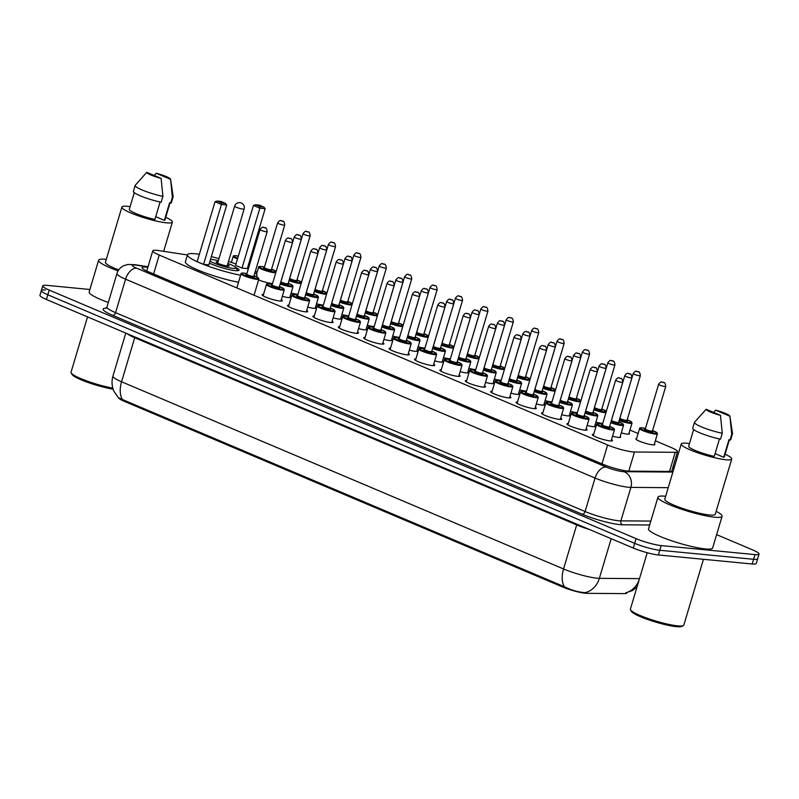 <?xml version="1.0" encoding="UTF-8"?>
<svg xmlns="http://www.w3.org/2000/svg" width="799" height="799" viewBox="0 0 799 799"><rect width="100%" height="100%" fill="white"/><g stroke="black" fill="none" stroke-linecap="round" stroke-linejoin="round"><path stroke-width="1.2" d="M654.421 443.914A9.918 1.468 -163.4 0 1 654.87 444.584A9.918 1.468 -163.4 0 1 652.703 444.853A9.918 1.468 -163.4 0 1 641.957 442.177A9.918 1.468 -163.4 0 1 635.874 438.911A9.918 1.468 -163.4 0 1 636.613 438.601M629.023 433.158A9.918 1.468 -163.4 0 1 629.472 433.817A9.918 1.468 -163.4 0 1 627.305 434.097A9.918 1.468 -163.4 0 1 621.302 432.888M602.756 423.39A9.918 1.468 -163.4 0 1 601.907 423.34A9.918 1.468 -163.4 0 1 595.904 422.132M577.357 412.634A9.918 1.468 -163.4 0 1 576.508 412.584A9.918 1.468 -163.4 0 1 570.506 411.375M551.959 401.877A9.918 1.468 -163.4 0 1 551.11 401.817A9.918 1.468 -163.4 0 1 545.108 400.619M526.561 391.111A9.918 1.468 -163.4 0 1 525.702 391.061A9.918 1.468 -163.4 0 1 519.7 389.852M501.163 380.354A9.918 1.468 -163.4 0 1 500.304 380.304A9.918 1.468 -163.4 0 1 494.301 379.096M475.755 369.597A9.918 1.468 -163.4 0 1 474.906 369.547A9.918 1.468 -163.4 0 1 468.903 368.339M450.356 358.841A9.918 1.468 -163.4 0 1 449.507 358.791A9.918 1.468 -163.4 0 1 443.505 357.582M424.958 348.084A9.918 1.468 -163.4 0 1 424.109 348.024A9.918 1.468 -163.4 0 1 418.107 346.826M399.56 337.318A9.918 1.468 -163.4 0 1 398.701 337.268A9.918 1.468 -163.4 0 1 392.699 336.059M374.162 326.561A9.918 1.468 -163.4 0 1 373.303 326.511A9.918 1.468 -163.4 0 1 367.3 325.303M348.754 315.805A9.918 1.468 -163.4 0 1 347.905 315.755A9.918 1.468 -163.4 0 1 341.902 314.546M323.355 305.048A9.918 1.468 -163.4 0 1 322.506 304.998A9.918 1.468 -163.4 0 1 316.504 303.79M297.957 294.292A9.918 1.468 -163.4 0 1 297.108 294.232A9.918 1.468 -163.4 0 1 291.106 293.033M272.559 283.525A9.918 1.468 -163.4 0 1 271.7 283.475A9.918 1.468 -163.4 0 1 258.606 279.91M620.234 436.464A9.918 1.468 -163.4 0 1 620.683 437.133A9.918 1.468 -163.4 0 1 618.526 437.403A9.918 1.468 -163.4 0 1 612.523 436.194M594.836 425.707A9.918 1.468 -163.4 0 1 595.285 426.376A9.918 1.468 -163.4 0 1 593.118 426.646A9.918 1.468 -163.4 0 1 587.115 425.438M569.437 414.951A9.918 1.468 -163.4 0 1 569.887 415.61A9.918 1.468 -163.4 0 1 567.719 415.889A9.918 1.468 -163.4 0 1 561.717 414.681M544.039 404.194A9.918 1.468 -163.4 0 1 544.489 404.853A9.918 1.468 -163.4 0 1 542.321 405.133A9.918 1.468 -163.4 0 1 536.319 403.924M518.641 393.428A9.918 1.468 -163.4 0 1 519.09 394.097A9.918 1.468 -163.4 0 1 516.923 394.366A9.918 1.468 -163.4 0 1 510.921 393.168M493.233 382.671A9.918 1.468 -163.4 0 1 493.682 383.34A9.918 1.468 -163.4 0 1 491.525 383.61A9.918 1.468 -163.4 0 1 485.522 382.411M467.834 371.915A9.918 1.468 -163.4 0 1 468.284 372.584A9.918 1.468 -163.4 0 1 466.117 372.853A9.918 1.468 -163.4 0 1 460.114 371.645M442.436 361.158A9.918 1.468 -163.4 0 1 442.886 361.817A9.918 1.468 -163.4 0 1 440.718 362.097A9.918 1.468 -163.4 0 1 434.716 360.888M417.038 350.401A9.918 1.468 -163.4 0 1 417.487 351.061A9.918 1.468 -163.4 0 1 415.32 351.34A9.918 1.468 -163.4 0 1 409.318 350.132M391.64 339.635A9.918 1.468 -163.4 0 1 392.089 340.304A9.918 1.468 -163.4 0 1 389.922 340.584A9.918 1.468 -163.4 0 1 383.919 339.375M366.232 328.878A9.918 1.468 -163.4 0 1 366.681 329.548A9.918 1.468 -163.4 0 1 364.524 329.817A9.918 1.468 -163.4 0 1 358.521 328.619M340.833 318.122A9.918 1.468 -163.4 0 1 341.283 318.791A9.918 1.468 -163.4 0 1 339.116 319.061A9.918 1.468 -163.4 0 1 333.113 317.852M315.435 307.365A9.918 1.468 -163.4 0 1 315.885 308.024A9.918 1.468 -163.4 0 1 313.717 308.304A9.918 1.468 -163.4 0 1 307.715 307.096M290.037 296.609A9.918 1.468 -163.4 0 1 290.486 297.268A9.918 1.468 -163.4 0 1 288.319 297.548A9.918 1.468 -163.4 0 1 282.317 296.339M611.515 439.56A10.547 1.558 -163.4 0 1 612.503 440.619A10.547 1.558 -163.4 0 1 610.206 440.908A10.547 1.558 -163.4 0 1 598.771 438.072A10.547 1.558 -163.4 0 1 592.289 434.596A10.547 1.558 -163.4 0 1 593.707 434.247M586.116 428.803A10.547 1.558 -163.4 0 1 587.105 429.862A10.547 1.558 -163.4 0 1 584.808 430.152A10.547 1.558 -163.4 0 1 573.372 427.305A10.547 1.558 -163.4 0 1 566.891 423.84A10.547 1.558 -163.4 0 1 568.309 423.49M560.718 418.037A10.547 1.558 -163.4 0 1 561.707 419.105A10.547 1.558 -163.4 0 1 559.4 419.395A10.547 1.558 -163.4 0 1 547.974 416.549A10.547 1.558 -163.4 0 1 541.492 413.073A10.547 1.558 -163.4 0 1 542.901 412.733M535.32 407.28A10.547 1.558 -163.4 0 1 536.309 408.349A10.547 1.558 -163.4 0 1 534.002 408.639A10.547 1.558 -163.4 0 1 522.566 405.792A10.547 1.558 -163.4 0 1 516.094 402.316A10.547 1.558 -163.4 0 1 517.502 401.967M509.922 396.524A10.547 1.558 -163.4 0 1 510.911 397.582A10.547 1.558 -163.4 0 1 508.603 397.882A10.547 1.558 -163.4 0 1 497.168 395.036A10.547 1.558 -163.4 0 1 490.696 391.56A10.547 1.558 -163.4 0 1 492.104 391.21M484.514 385.767A10.547 1.558 -163.4 0 1 485.502 386.826A10.547 1.558 -163.4 0 1 483.205 387.125A10.547 1.558 -163.4 0 1 471.77 384.279A10.547 1.558 -163.4 0 1 465.298 380.803A10.547 1.558 -163.4 0 1 466.706 380.454M459.115 375.011A10.547 1.558 -163.4 0 1 460.104 376.069A10.547 1.558 -163.4 0 1 457.807 376.359A10.547 1.558 -163.4 0 1 446.371 373.523A10.547 1.558 -163.4 0 1 439.889 370.047A10.547 1.558 -163.4 0 1 441.308 369.697M433.717 364.244A10.547 1.558 -163.4 0 1 434.706 365.313A10.547 1.558 -163.4 0 1 432.399 365.602A10.547 1.558 -163.4 0 1 420.973 362.756A10.547 1.558 -163.4 0 1 414.491 359.29A10.547 1.558 -163.4 0 1 415.899 358.941M408.319 353.488A10.547 1.558 -163.4 0 1 409.308 354.556A10.547 1.558 -163.4 0 1 407.001 354.846A10.547 1.558 -163.4 0 1 395.575 351.999A10.547 1.558 -163.4 0 1 389.093 348.524A10.547 1.558 -163.4 0 1 390.501 348.174M382.921 342.731A10.547 1.558 -163.4 0 1 383.91 343.79A10.547 1.558 -163.4 0 1 381.602 344.089A10.547 1.558 -163.4 0 1 370.167 341.243A10.547 1.558 -163.4 0 1 363.695 337.767A10.547 1.558 -163.4 0 1 365.103 337.418M357.513 331.975A10.547 1.558 -163.4 0 1 358.501 333.033A10.547 1.558 -163.4 0 1 356.204 333.333A10.547 1.558 -163.4 0 1 344.769 330.486A10.547 1.558 -163.4 0 1 338.297 327.011A10.547 1.558 -163.4 0 1 339.705 326.661M332.114 321.218A10.547 1.558 -163.4 0 1 333.103 322.277A10.547 1.558 -163.4 0 1 330.806 322.566A10.547 1.558 -163.4 0 1 319.37 319.73A10.547 1.558 -163.4 0 1 312.888 316.254A10.547 1.558 -163.4 0 1 314.307 315.905M306.716 310.451A10.547 1.558 -163.4 0 1 307.705 311.52A10.547 1.558 -163.4 0 1 305.398 311.81A10.547 1.558 -163.4 0 1 293.972 308.963A10.547 1.558 -163.4 0 1 287.49 305.498A10.547 1.558 -163.4 0 1 288.898 305.148M281.318 299.695A10.547 1.558 -163.4 0 1 282.307 300.764A10.547 1.558 -163.4 0 1 280 301.053A10.547 1.558 -163.4 0 1 268.574 298.207A10.547 1.558 -163.4 0 1 262.092 294.731A10.547 1.558 -163.4 0 1 263.5 294.382M187.425 254.981L159.011 250.606A18.587 2.747 16.6 0 0 156.824 250.327A18.587 2.747 16.6 0 0 152.769 250.846A18.587 2.747 16.6 0 0 159.231 255.061L607.62 444.983A18.587 2.747 16.6 0 0 634.486 452.004L675.225 452.304A18.587 2.747 16.6 0 0 677.522 451.685A18.587 2.747 16.6 0 0 671.06 447.47L655.35 440.808M118.632 397.942A16.729 2.477 16.6 0 0 124.404 401.368L562.716 587.025A16.729 2.477 16.6 0 0 586.895 593.337L624.668 593.617A16.729 2.477 16.6 0 0 626.736 593.068L626.825 592.758M638.121 433.517L629.952 430.052M257.118 272.139L255.33 271.38M122.417 399.53A21.683 12.904 113 0 1 121.568 381.772A24.789 3.665 16.6 0 1 112.939 376.149C111.451 381.373 111.81 386.456 114.007 391.42L118.322 397.682L122.417 399.53L564.394 586.736C571.285 590.091 577.787 592.029 583.899 592.548L585.507 592.558A21.683 19.106 -89.6 0 0 599.36 578.336L639.5 578.626M716.623 534.641L752.588 549.872A18.587 2.747 -163.4 0 1 759.05 554.087L757.652 558.781A18.587 2.747 -163.4 0 1 753.587 559.3L659.784 550.261A18.587 2.747 -163.4 0 1 634.676 543.34L47.82 294.771A18.587 2.747 -163.4 0 1 41.348 290.556L39.95 295.25A18.587 2.747 -163.4 0 0 46.412 299.475L633.277 548.044A18.587 2.747 -163.4 0 0 658.386 554.965L752.189 563.994A18.587 2.747 -163.4 0 0 756.254 563.485L757.652 558.781A18.587 2.747 -163.4 0 1 753.587 559.3L659.784 550.261A18.587 2.747 -163.4 0 1 634.676 543.34L47.82 294.771A18.587 2.747 -163.4 0 1 41.348 290.556A18.587 2.747 -163.4 0 1 45.413 290.037M639.25 579.475A21.683 19.106 -89.6 0 1 625.737 592.828L632.079 590.731L636.963 587.125M147.855 267.335A18.587 2.747 16.6 0 0 146.187 267.126A18.587 2.747 16.6 0 0 142.122 267.645A18.587 2.747 16.6 0 0 148.594 271.86L602.486 464.119A18.587 2.747 16.6 0 0 629.352 471.14L673.068 471.46M759.05 554.087A18.587 2.747 -163.4 0 1 754.995 554.606L661.182 545.567A18.587 2.747 -163.4 0 1 636.084 538.646L49.218 290.077A18.587 2.747 -163.4 0 1 42.746 285.862A18.587 2.747 -163.4 0 1 46.811 285.343L89.888 289.498M673.917 468.613A18.587 2.747 16.6 0 0 672.678 467.954M113.138 389.193A26.647 3.935 -163.4 0 1 87.431 382.262A26.647 3.935 -163.4 0 1 72 374.421L71.171 372.923A27.885 4.125 -163.4 0 1 71.041 372.244L87.54 316.893M112.819 388.144A27.885 4.125 -163.4 0 1 71.171 372.923M118.092 270.881A33.458 4.944 -163.4 0 1 98.617 260.244A33.458 4.944 -163.4 0 1 105.917 259.315A33.458 4.944 -163.4 0 1 106.317 259.355M108.324 302.481A33.458 4.944 -163.4 0 1 89.158 291.955L98.617 260.244M165.733 217.268A26.337 3.895 -163.4 0 1 172.374 222.122A26.337 3.895 -163.4 0 1 166.621 222.851A26.337 3.895 -163.4 0 1 138.077 215.75A26.337 3.895 -163.4 0 1 121.897 207.071A26.337 3.895 -163.4 0 1 127.65 206.342A26.337 3.895 -163.4 0 1 130.107 206.641M118.721 269.892A26.337 3.895 -163.4 0 1 105.438 262.272L121.897 207.071M170.577 179.246A12.394 1.828 -163.4 0 1 170.577 179.326L156.264 173.253A12.394 1.828 -163.4 0 1 170.577 179.246L173.153 196.564A19.825 2.926 -163.4 0 1 173.143 196.764A19.825 2.926 -163.4 0 1 172.374 197.283L170.626 203.156L169.618 202.726L164.364 220.344L155.725 216.689M170.017 202.896L164.954 219.905A18.587 2.747 -163.4 0 1 164.364 220.344M154.207 175.48L156.264 173.253M170.577 179.326L172.374 197.283M173.143 196.764L171.386 202.636A19.825 2.926 -163.4 0 1 170.626 203.156M160.1 202.017L154.906 219.435A18.587 2.747 -163.4 0 1 129.318 209.288L134.282 192.639M161.118 178.407A12.394 1.828 -163.4 0 1 146.806 172.344L161.118 178.407L162.916 196.364A19.825 2.926 -163.4 0 1 143.91 190.701A19.825 2.926 -163.4 0 1 135.141 185.438A19.825 2.926 -163.4 0 1 135.241 185.258L144.05 175.361M146.806 172.344L144.04 175.361M162.916 196.364L161.168 202.237A19.825 2.926 -163.4 0 1 142.162 196.574A19.825 2.926 -163.4 0 1 133.383 191.311L135.141 185.438M703.45 559.3L683.834 625.098A27.885 4.125 -163.4 0 1 683.365 625.597L681.847 626.396A26.647 3.935 -163.4 0 1 676.483 626.656A26.647 3.935 -163.4 0 1 649.407 620.094A26.647 3.935 -163.4 0 1 631.35 611.345L630.521 609.847A27.885 4.125 -163.4 0 1 630.391 609.158L647.22 552.728M683.365 625.597A27.885 4.125 -163.4 0 1 677.752 625.867A27.885 4.125 -163.4 0 1 649.417 619.005A27.885 4.125 -163.4 0 1 630.521 609.847M716.144 511.32A33.458 4.944 -163.4 0 1 722.096 516.274A33.458 4.944 -163.4 0 1 714.785 517.203A33.458 4.944 -163.4 0 1 678.521 508.184A33.458 4.944 -163.4 0 1 657.967 497.158A33.458 4.944 -163.4 0 1 665.277 496.229A33.458 4.944 -163.4 0 1 665.667 496.269M722.096 516.274L712.638 547.994A33.458 4.944 -163.4 0 1 705.337 548.923A33.458 4.944 -163.4 0 1 669.063 539.894A33.458 4.944 -163.4 0 1 648.508 528.868L657.967 497.158M725.092 454.182A26.337 3.895 -163.4 0 1 731.724 459.035A26.337 3.895 -163.4 0 1 725.971 459.765A26.337 3.895 -163.4 0 1 697.427 452.663A26.337 3.895 -163.4 0 1 681.247 443.994A26.337 3.895 -163.4 0 1 687 443.265A26.337 3.895 -163.4 0 1 689.467 443.565M731.724 459.035L715.265 514.246A26.337 3.895 -163.4 0 1 709.522 514.975A26.337 3.895 -163.4 0 1 680.968 507.864A26.337 3.895 -163.4 0 1 664.798 499.195L681.247 443.994M729.926 416.169A12.394 1.828 -163.4 0 1 729.926 416.239L715.614 410.177A12.394 1.828 -163.4 0 1 729.926 416.169L732.503 433.477A19.825 2.926 -163.4 0 1 732.493 433.687A19.825 2.926 -163.4 0 1 731.724 434.197L729.976 440.069L728.978 439.65L723.724 457.268L715.085 453.612M729.377 439.82L724.303 456.828A18.587 2.747 -163.4 0 1 723.724 457.268M713.567 412.404L715.614 410.177M729.926 416.239L731.724 434.197M732.493 433.687L730.745 439.56A19.825 2.926 -163.4 0 1 729.976 440.069M719.46 438.931L714.266 456.359A18.587 2.747 -163.4 0 1 688.678 446.202L693.632 429.562M720.478 415.33A12.394 1.828 -163.4 0 1 706.156 409.268L720.478 415.33L722.266 433.288A19.825 2.926 -163.4 0 1 703.27 427.625A19.825 2.926 -163.4 0 1 694.491 422.361A19.825 2.926 -163.4 0 1 694.591 422.182L706.156 409.268M722.266 433.288L720.518 439.16A19.825 2.926 -163.4 0 1 701.512 433.497A19.825 2.926 -163.4 0 1 692.743 428.234L694.491 422.361M235.885 267.525A17.538 2.597 -163.4 0 1 239.031 270.142A17.538 2.597 -163.4 0 1 235.206 270.621A17.538 2.597 -163.4 0 1 209.398 263.141M240.609 275.216A36.245 5.353 -163.4 0 1 204.684 264.849A36.245 5.353 -163.4 0 1 187.495 254.771A36.245 5.353 -163.4 0 1 195.405 253.772A36.245 5.353 -163.4 0 1 199.36 254.272M238.511 282.267A36.245 5.353 -163.4 0 1 202.576 271.89A36.245 5.353 -163.4 0 1 185.388 261.822L187.495 254.771M203.575 264.379L208.869 264.898L226.726 204.993L221.433 204.484L203.575 264.379L197.153 261.663L215.011 201.757L217.038 201.048L221.623 202.986L225.408 203.355L220.824 201.418L217.038 201.048M211.326 256.649A36.245 5.353 -163.4 0 1 218.996 258.626M228.494 261.463A36.245 5.353 -163.4 0 1 235.995 264.01M247.31 268.564A36.245 5.353 -163.4 0 1 248.279 269.013M254.921 272.749A36.245 5.353 -163.4 0 1 256.968 275.485A36.245 5.353 -163.4 0 1 255.61 276.414M242.007 268.084L247.3 268.594L265.158 208.689L259.865 208.179L242.007 268.084L235.585 265.368L253.443 205.463L255.47 204.754L260.055 206.691L263.84 207.061L259.256 205.113L255.47 204.754M221.623 202.986L221.433 204.484L215.011 201.757M260.055 206.691L259.865 208.179L253.443 205.463M263.84 207.061L265.158 208.689M225.408 203.355L226.726 204.993M210.477 259.495A14.002 2.067 -163.4 0 1 212.214 259.565A14.002 2.067 -163.4 0 1 218.387 260.684M227.885 263.52A14.002 2.067 -163.4 0 1 235.935 267.615A14.002 2.067 -163.4 0 1 232.938 268.344A14.002 2.067 -163.4 0 1 210.017 261.063M227.525 264.709A6.811 1.009 -163.4 0 1 229.113 265.907A6.811 1.009 -163.4 0 1 227.625 266.087A6.811 1.009 -163.4 0 1 220.234 264.249A6.811 1.009 -163.4 0 1 216.05 262.012A6.811 1.009 -163.4 0 1 217.538 261.822A6.811 1.009 -163.4 0 1 218.027 261.872M586.895 593.337L587.295 591.979M562.716 587.025L563.005 586.057M124.404 401.368L124.694 400.399M153.598 273.977L159.231 255.061M669.522 471.43L675.225 452.304M628.783 471.12L634.486 452.004M601.977 463.899L607.62 444.983M576.878 524.154A6.192 3.685 -67 0 1 576.678 524.923L134.691 337.717A24.789 3.665 -163.4 0 1 127.001 333.602M589.622 529.557A24.789 3.665 -163.4 0 1 576.678 524.923L563.545 568.978A24.789 3.665 16.6 0 0 597.013 578.196A24.789 3.665 16.6 0 0 599.36 578.336L611.185 538.686M564.394 586.736A21.683 12.904 -67 0 1 563.545 568.978L121.568 381.772L134.691 337.717A6.192 3.685 -67 0 0 134.891 336.948M633.277 548.044L636.084 538.646M658.386 554.965L661.182 545.567M46.412 299.475L49.218 290.077M752.189 563.994L754.995 554.606M147.965 266.956L136.479 265.188A12.394 1.828 16.6 0 0 135.031 265.008A12.394 1.828 16.6 0 0 136.629 268.164L606.121 467.016A12.394 1.828 16.6 0 0 622.86 471.63A12.394 1.828 16.6 0 0 624.029 471.7L672.888 472.059M668.234 487.67L630.88 487.39A24.789 3.665 -163.4 0 1 628.523 487.26A24.789 3.665 -163.4 0 1 595.055 478.032L125.563 279.181A24.789 3.665 -163.4 0 1 116.944 273.558L106.966 307.026A24.789 3.665 16.6 0 0 115.585 312.649L585.078 511.51A24.789 3.665 16.6 0 0 618.546 520.738A24.789 3.665 16.6 0 0 620.893 520.868L650.835 521.088M649.667 524.993L622.611 524.793A27.885 4.125 -163.4 0 1 582.311 514.266L112.819 315.405A3.096 1.848 113 0 0 115.585 312.649L125.563 279.181A12.394 7.381 -67 0 1 136.629 268.164M622.611 524.793A3.096 2.727 90.4 0 1 620.893 520.868L630.88 487.39A12.394 10.916 -89.6 0 0 624.029 471.7M112.819 315.405A27.885 4.125 -163.4 0 1 106.247 308.154M606.121 467.016A12.394 7.381 -67 0 0 595.055 478.032L585.078 511.51A3.096 1.848 113 0 1 582.311 514.266M674.336 467.195L673.068 466.656M136.479 265.188A12.394 8.36 -81.2 0 0 134.871 264.689L148.035 266.716M254.022 275.775L258.337 277.892L258.856 279.071A9.298 1.378 -163.4 0 1 256.829 279.33A9.298 1.378 -163.4 0 1 246.751 276.824A9.298 1.378 -163.4 0 1 241.038 273.767L236.824 287.92M241.038 273.767C240.889 273.168 241.737 272.948 243.595 273.078L246.891 273.648A8.679 1.278 16.6 0 0 243.705 273.108A8.679 1.278 16.6 0 0 244.834 275.325A8.679 1.278 16.6 0 0 256.539 278.551A8.679 1.278 16.6 0 0 254.022 275.785M253.872 276.634A4.335 0.639 -163.4 0 1 253.333 277.193A4.335 0.639 -163.4 0 1 247.73 275.685A4.335 0.639 -163.4 0 1 246.551 274.447M247.031 274.496L246.741 274.177A3.715 0.549 16.6 0 0 249.018 275.405A3.715 0.549 16.6 0 0 253.053 276.404A3.715 0.549 16.6 0 0 253.862 276.304L253.473 276.424M260.045 229.553C261.503 227.545 262.631 226.806 263.44 227.335C264.509 228.464 266.466 225.747 267.166 231.67A3.715 0.549 -163.4 0 1 266.357 231.78A3.715 0.549 -163.4 0 1 262.322 230.771A3.715 0.549 -163.4 0 1 260.045 229.553L246.741 274.177M264.938 227.865L264.02 227.475L264.938 227.865M266.447 284.524C266.287 283.935 267.136 283.705 268.993 283.845L272.299 284.404A8.679 1.278 16.6 0 0 269.103 283.875A8.679 1.278 16.6 0 0 270.232 286.082A8.679 1.278 16.6 0 0 281.947 289.308A8.679 1.278 16.6 0 0 279.42 286.541L283.735 288.649L284.254 289.827A9.298 1.378 -163.4 0 1 282.227 290.087A9.298 1.378 -163.4 0 1 272.149 287.58A9.298 1.378 -163.4 0 1 266.447 284.524L263.081 295.8M279.27 287.39A4.335 0.639 -163.4 0 1 278.731 287.95A4.335 0.639 -163.4 0 1 273.128 286.442A4.335 0.639 -163.4 0 1 271.95 285.203M272.429 285.263L272.139 284.943A3.715 0.549 16.6 0 0 274.417 286.162A3.715 0.549 16.6 0 0 278.452 287.171A3.715 0.549 16.6 0 0 279.26 287.061L278.871 287.191M285.443 240.309C286.901 238.302 288.039 237.563 288.848 238.092C289.907 239.221 291.875 236.504 292.564 242.427A3.715 0.549 -163.4 0 1 291.755 242.536A3.715 0.549 -163.4 0 1 287.73 241.528A3.715 0.549 -163.4 0 1 285.443 240.309L272.139 284.943M290.337 238.621L289.418 238.242L290.337 238.621M291.845 295.28C291.685 294.691 292.534 294.461 294.392 294.601L297.697 295.171A8.679 1.278 16.6 0 0 294.501 294.631A8.679 1.278 16.6 0 0 295.63 296.838A8.679 1.278 16.6 0 0 307.345 300.064A8.679 1.278 16.6 0 0 304.818 297.298L309.133 299.405L309.652 300.594A9.298 1.378 -163.4 0 1 307.625 300.843A9.298 1.378 -163.4 0 1 297.548 298.337A9.298 1.378 -163.4 0 1 291.845 295.28L288.479 306.556M304.679 298.147A4.335 0.639 -163.4 0 1 304.139 298.706A4.335 0.639 -163.4 0 1 298.526 297.198A4.335 0.639 -163.4 0 1 297.348 295.97M297.827 296.02L297.538 295.7A3.715 0.549 16.6 0 0 299.825 296.918A3.715 0.549 16.6 0 0 303.85 297.927A3.715 0.549 16.6 0 0 304.659 297.827L304.269 297.947M310.841 251.066C312.299 249.058 313.438 248.319 314.247 248.849C315.305 249.987 317.273 247.261 317.972 253.193A3.715 0.549 -163.4 0 1 317.153 253.293A3.715 0.549 -163.4 0 1 313.128 252.294A3.715 0.549 -163.4 0 1 310.841 251.066L297.538 295.7M315.735 249.388L314.826 248.998L315.735 249.388M317.243 306.037C317.083 305.448 317.932 305.218 319.79 305.358L323.096 305.927A8.679 1.278 16.6 0 0 319.91 305.388A8.679 1.278 16.6 0 0 321.028 307.595A8.679 1.278 16.6 0 0 332.744 310.821A8.679 1.278 16.6 0 0 330.217 308.054L334.531 310.172L335.061 311.35A9.298 1.378 -163.4 0 1 333.023 311.61A9.298 1.378 -163.4 0 1 322.956 309.103A9.298 1.378 -163.4 0 1 317.243 306.037L313.877 317.313M330.077 308.903A4.335 0.639 -163.4 0 1 329.538 309.463A4.335 0.639 -163.4 0 1 323.935 307.955A4.335 0.639 -163.4 0 1 322.746 306.726M323.235 306.776L322.936 306.456A3.715 0.549 16.6 0 0 325.223 307.685A3.715 0.549 16.6 0 0 329.248 308.684A3.715 0.549 16.6 0 0 330.067 308.584L329.677 308.704M336.239 261.822C337.697 259.815 338.836 259.076 339.645 259.605C340.714 260.744 342.671 258.027 343.37 263.95A3.715 0.549 -163.4 0 1 342.561 264.05A3.715 0.549 -163.4 0 1 338.526 263.051A3.715 0.549 -163.4 0 1 336.239 261.822L322.936 306.456M341.143 260.144L340.224 259.755L341.143 260.144M342.641 316.794C342.491 316.204 343.34 315.975 345.188 316.114L348.494 316.684A8.679 1.278 16.6 0 0 345.308 316.144A8.679 1.278 16.6 0 0 346.426 318.352A8.679 1.278 16.6 0 0 358.142 321.588A8.679 1.278 16.6 0 0 355.615 318.821L359.93 320.928L360.459 322.107A9.298 1.378 -163.4 0 1 358.431 322.367A9.298 1.378 -163.4 0 1 348.354 319.86A9.298 1.378 -163.4 0 1 342.641 316.794L339.285 328.069M355.475 319.67A4.335 0.639 -163.4 0 1 354.936 320.219A4.335 0.639 -163.4 0 1 349.333 318.711A4.335 0.639 -163.4 0 1 348.154 317.483M348.634 317.533L348.334 317.213A3.715 0.549 16.6 0 0 350.621 318.441A3.715 0.549 16.6 0 0 354.656 319.44A3.715 0.549 16.6 0 0 355.465 319.34L355.076 319.46M361.647 272.579C363.106 270.571 364.234 269.832 365.043 270.362C366.112 271.5 368.069 268.784 368.768 274.706A3.715 0.549 -163.4 0 1 367.959 274.806A3.715 0.549 -163.4 0 1 363.925 273.807A3.715 0.549 -163.4 0 1 361.647 272.579L348.334 317.213M366.541 270.901L365.622 270.511L366.541 270.901M368.039 327.56C367.89 326.961 368.738 326.741 370.586 326.871L373.892 327.44A8.679 1.278 16.6 0 0 370.706 326.901A8.679 1.278 16.6 0 0 371.835 329.108A8.679 1.278 16.6 0 0 383.54 332.344A8.679 1.278 16.6 0 0 381.023 329.578L385.338 331.685L385.857 332.863A9.298 1.378 -163.4 0 1 383.83 333.123A9.298 1.378 -163.4 0 1 373.752 330.616A9.298 1.378 -163.4 0 1 368.039 327.56L364.684 338.836M380.873 330.426A4.335 0.639 -163.4 0 1 380.334 330.986A4.335 0.639 -163.4 0 1 374.731 329.478A4.335 0.639 -163.4 0 1 373.552 328.239M374.032 328.289L373.742 327.97A3.715 0.549 16.6 0 0 376.019 329.198A3.715 0.549 16.6 0 0 380.054 330.197A3.715 0.549 16.6 0 0 380.863 330.097L380.474 330.217M387.046 283.335C388.504 281.338 389.632 280.599 390.441 281.128C391.51 282.257 393.468 279.54 394.167 285.463A3.715 0.549 -163.4 0 1 393.358 285.563A3.715 0.549 -163.4 0 1 389.323 284.564A3.715 0.549 -163.4 0 1 387.046 283.335L373.742 327.97M391.939 281.657L391.021 281.268L391.939 281.657M399.29 338.207A8.679 1.278 16.6 0 0 396.104 337.667A8.679 1.278 16.6 0 0 397.233 339.875A8.679 1.278 16.6 0 0 408.948 343.101A8.679 1.278 16.6 0 0 406.421 340.334L410.736 342.441L411.255 343.62A9.298 1.378 -163.4 0 1 409.228 343.88A9.298 1.378 -163.4 0 1 399.15 341.373A9.298 1.378 -163.4 0 1 393.448 338.317L390.082 349.592M406.272 341.183A4.335 0.639 -163.4 0 1 405.732 341.742A4.335 0.639 -163.4 0 1 400.129 340.234A4.335 0.639 -163.4 0 1 398.951 338.996M399.43 339.056L399.14 338.736A3.715 0.549 16.6 0 0 401.418 339.955A3.715 0.549 16.6 0 0 405.453 340.963A3.715 0.549 16.6 0 0 406.262 340.853L405.872 340.983M412.444 294.102C413.902 292.094 415.041 291.355 415.85 291.885C416.908 293.013 418.876 290.297 419.565 296.219A3.715 0.549 -163.4 0 1 418.756 296.329A3.715 0.549 -163.4 0 1 414.731 295.32A3.715 0.549 -163.4 0 1 412.444 294.102L399.14 338.736M417.338 292.414L416.419 292.034L417.338 292.414M431.82 351.081L436.134 353.198L436.654 354.386A9.298 1.378 -163.4 0 1 434.626 354.636A9.298 1.378 -163.4 0 1 424.549 352.129A9.298 1.378 -163.4 0 1 418.846 349.073L415.48 360.349M418.846 349.073C418.686 348.484 419.535 348.254 421.393 348.394L424.698 348.963A8.679 1.278 16.6 0 0 421.502 348.424A8.679 1.278 16.6 0 0 422.631 350.631A8.679 1.278 16.6 0 0 434.346 353.857A8.679 1.278 16.6 0 0 431.82 351.091M431.68 351.94A4.335 0.639 -163.4 0 1 431.13 352.499A4.335 0.639 -163.4 0 1 425.527 350.991A4.335 0.639 -163.4 0 1 424.349 349.762M424.828 349.812L424.539 349.493A3.715 0.549 16.6 0 0 426.826 350.711A3.715 0.549 16.6 0 0 430.851 351.72A3.715 0.549 16.6 0 0 431.66 351.61L431.27 351.74M437.842 304.858C439.3 302.851 440.439 302.112 441.248 302.641C442.306 303.78 444.274 301.053 444.973 306.986A3.715 0.549 -163.4 0 1 444.154 307.086A3.715 0.549 -163.4 0 1 440.129 306.077A3.715 0.549 -163.4 0 1 437.842 304.858L424.539 349.493M442.736 303.181L441.827 302.791L442.736 303.181M450.097 359.73A8.679 1.278 16.6 0 0 446.911 359.18A8.679 1.278 16.6 0 0 448.029 361.388A8.679 1.278 16.6 0 0 459.745 364.614A8.679 1.278 16.6 0 0 457.218 361.847L461.532 363.954L462.062 365.143A9.298 1.378 -163.4 0 1 460.024 365.403A9.298 1.378 -163.4 0 1 449.957 362.896A9.298 1.378 -163.4 0 1 444.244 359.83L440.878 371.106M457.078 362.696A4.335 0.639 -163.4 0 1 456.539 363.255A4.335 0.639 -163.4 0 1 450.936 361.747A4.335 0.639 -163.4 0 1 449.747 360.519M450.237 360.569L449.937 360.249A3.715 0.549 16.6 0 0 452.224 361.478A3.715 0.549 16.6 0 0 456.249 362.476A3.715 0.549 16.6 0 0 457.068 362.376L456.678 362.496M463.24 315.615C464.698 313.608 465.837 312.868 466.646 313.398C467.715 314.536 469.672 311.82 470.371 317.742A3.715 0.549 -163.4 0 1 469.562 317.842A3.715 0.549 -163.4 0 1 465.527 316.843A3.715 0.549 -163.4 0 1 463.24 315.615L449.937 360.249M468.144 313.937L467.225 313.548L468.144 313.937M482.626 372.604L486.931 374.721L487.46 375.9A9.298 1.378 -163.4 0 1 485.432 376.159A9.298 1.378 -163.4 0 1 475.355 373.652A9.298 1.378 -163.4 0 1 469.642 370.586L466.286 381.862M469.642 370.586C469.492 369.997 470.341 369.767 472.189 369.907L475.495 370.476A8.679 1.278 16.6 0 0 472.309 369.937A8.679 1.278 16.6 0 0 473.427 372.144A8.679 1.278 16.6 0 0 485.143 375.38A8.679 1.278 16.6 0 0 482.616 372.614M482.476 373.463A4.335 0.639 -163.4 0 1 481.937 374.012A4.335 0.639 -163.4 0 1 476.334 372.504A4.335 0.639 -163.4 0 1 475.145 371.275M475.635 371.325L475.335 371.006A3.715 0.549 16.6 0 0 477.622 372.234A3.715 0.549 16.6 0 0 481.647 373.233A3.715 0.549 16.6 0 0 482.466 373.133L482.077 373.253M488.648 326.372C490.107 324.364 491.235 323.625 492.044 324.154C493.113 325.293 495.07 322.576 495.77 328.499A3.715 0.549 -163.4 0 1 494.961 328.599A3.715 0.549 -163.4 0 1 490.926 327.6A3.715 0.549 -163.4 0 1 488.648 326.372L475.335 371.006M493.542 324.694L492.623 324.304L493.542 324.694M495.04 381.343C494.891 380.753 495.74 380.534 497.587 380.664L500.893 381.233A8.679 1.278 16.6 0 0 497.707 380.694A8.679 1.278 16.6 0 0 498.836 382.901A8.679 1.278 16.6 0 0 510.541 386.137A8.679 1.278 16.6 0 0 508.024 383.37L512.339 385.478L512.858 386.656A9.298 1.378 -163.4 0 1 510.831 386.916A9.298 1.378 -163.4 0 1 500.753 384.409A9.298 1.378 -163.4 0 1 495.04 381.343L491.685 392.629M507.874 384.219A4.335 0.639 -163.4 0 1 507.335 384.778A4.335 0.639 -163.4 0 1 501.732 383.26A4.335 0.639 -163.4 0 1 500.554 382.032M501.033 382.082L500.743 381.762A3.715 0.549 16.6 0 0 503.02 382.991A3.715 0.549 16.6 0 0 507.055 383.989A3.715 0.549 16.6 0 0 507.864 383.89L507.475 384.009M514.047 337.128C515.505 335.131 516.633 334.391 517.442 334.921C518.511 336.049 520.469 333.333 521.168 339.255A3.715 0.549 -163.4 0 1 520.359 339.355A3.715 0.549 -163.4 0 1 516.324 338.357A3.715 0.549 -163.4 0 1 514.047 337.128L500.743 381.762M518.941 335.45L518.022 335.061L518.941 335.45M520.449 392.109C520.289 391.52 521.138 391.29 522.995 391.43L526.301 391.989A8.679 1.278 16.6 0 0 523.105 391.46A8.679 1.278 16.6 0 0 524.234 393.667A8.679 1.278 16.6 0 0 535.949 396.893A8.679 1.278 16.6 0 0 533.422 394.127L537.737 396.234L538.256 397.413A9.298 1.378 -163.4 0 1 536.229 397.672A9.298 1.378 -163.4 0 1 526.151 395.165A9.298 1.378 -163.4 0 1 520.449 392.109L517.083 403.385M533.273 394.976A4.335 0.639 -163.4 0 1 532.733 395.535A4.335 0.639 -163.4 0 1 527.13 394.027A4.335 0.639 -163.4 0 1 525.952 392.788M526.431 392.848L526.141 392.529A3.715 0.549 16.6 0 0 528.419 393.747A3.715 0.549 16.6 0 0 532.454 394.756A3.715 0.549 16.6 0 0 533.263 394.646L532.873 394.776M539.445 347.895C540.903 345.887 542.042 345.148 542.851 345.677C543.909 346.806 545.877 344.089 546.566 350.012A3.715 0.549 -163.4 0 1 545.757 350.122A3.715 0.549 -163.4 0 1 541.732 349.113A3.715 0.549 -163.4 0 1 539.445 347.895L526.141 392.529M544.339 346.207L543.42 345.827L544.339 346.207M545.847 402.866C545.687 402.277 546.536 402.047 548.394 402.187L551.7 402.756A8.679 1.278 16.6 0 0 548.504 402.217A8.679 1.278 16.6 0 0 549.632 404.424A8.679 1.278 16.6 0 0 561.347 407.65A8.679 1.278 16.6 0 0 558.821 404.883L563.135 406.991L563.655 408.179A9.298 1.378 -163.4 0 1 561.627 408.429A9.298 1.378 -163.4 0 1 551.55 405.922A9.298 1.378 -163.4 0 1 545.847 402.866L542.481 414.142M558.681 405.732A4.335 0.639 -163.4 0 1 558.131 406.292A4.335 0.639 -163.4 0 1 552.528 404.783A4.335 0.639 -163.4 0 1 551.35 403.555M551.829 403.605L551.54 403.285A3.715 0.549 16.6 0 0 553.827 404.504A3.715 0.549 16.6 0 0 557.852 405.512A3.715 0.549 16.6 0 0 558.661 405.403L558.271 405.532M564.843 358.651C566.301 356.644 567.44 355.905 568.249 356.434C569.307 357.572 571.275 354.846 571.974 360.778A3.715 0.549 -163.4 0 1 571.155 360.878A3.715 0.549 -163.4 0 1 567.13 359.87A3.715 0.549 -163.4 0 1 564.843 358.651L551.54 403.285M569.737 356.973L568.828 356.584L569.737 356.973M571.245 413.622C571.085 413.033 571.934 412.803 573.792 412.943L577.098 413.512A8.679 1.278 16.6 0 0 573.912 412.973A8.679 1.278 16.6 0 0 575.03 415.18A8.679 1.278 16.6 0 0 586.746 418.406A8.679 1.278 16.6 0 0 584.219 415.64L588.533 417.747L589.063 418.936A9.298 1.378 -163.4 0 1 587.025 419.195A9.298 1.378 -163.4 0 1 576.958 416.688A9.298 1.378 -163.4 0 1 571.245 413.622L567.879 424.898M584.079 416.489A4.335 0.639 -163.4 0 1 583.54 417.048A4.335 0.639 -163.4 0 1 577.937 415.54A4.335 0.639 -163.4 0 1 576.748 414.311M577.238 414.361L576.938 414.042A3.715 0.549 16.6 0 0 579.225 415.27A3.715 0.549 16.6 0 0 583.25 416.269A3.715 0.549 16.6 0 0 584.069 416.169L583.679 416.289M590.241 369.408C591.699 367.4 592.838 366.661 593.647 367.19C594.716 368.329 596.673 365.612 597.372 371.535A3.715 0.549 -163.4 0 1 596.563 371.635A3.715 0.549 -163.4 0 1 592.528 370.636A3.715 0.549 -163.4 0 1 590.241 369.408L576.938 414.042M595.145 367.73L594.226 367.34L595.145 367.73M596.643 424.379C596.493 423.79 597.342 423.56 599.19 423.7L602.496 424.269A8.679 1.278 16.6 0 0 599.31 423.73A8.679 1.278 16.6 0 0 600.429 425.937A8.679 1.278 16.6 0 0 612.144 429.173A8.679 1.278 16.6 0 0 609.617 426.396L613.932 428.514L614.461 429.692A9.298 1.378 -163.4 0 1 612.434 429.952A9.298 1.378 -163.4 0 1 602.356 427.445A9.298 1.378 -163.4 0 1 596.643 424.379L593.287 435.655M609.477 427.255A4.335 0.639 -163.4 0 1 608.938 427.805A4.335 0.639 -163.4 0 1 603.335 426.296A4.335 0.639 -163.4 0 1 602.146 425.068M602.636 425.118L602.336 424.798A3.715 0.549 16.6 0 0 604.623 426.027A3.715 0.549 16.6 0 0 608.648 427.026A3.715 0.549 16.6 0 0 609.467 426.926L609.078 427.046M615.649 380.164C617.108 378.157 618.236 377.418 619.045 377.947C620.114 379.086 622.071 376.369 622.771 382.292A3.715 0.549 -163.4 0 1 621.962 382.391A3.715 0.549 -163.4 0 1 617.927 381.393A3.715 0.549 -163.4 0 1 615.649 380.164L602.336 424.798M620.543 378.486L619.625 378.097L620.543 378.486M289.747 297.578L293.043 286.521A9.298 1.378 -163.4 0 1 291.016 286.781A9.298 1.378 -163.4 0 1 280.179 283.995M280.379 283.315A8.679 1.278 16.6 0 0 290.726 286.002A8.679 1.278 16.6 0 0 288.199 283.236L292.514 285.343L293.043 286.521M288.059 284.084A4.335 0.639 -163.4 0 1 287.52 284.644A4.335 0.639 -163.4 0 1 280.619 282.516M288.049 283.755L301.353 239.121A3.715 0.549 -163.4 0 1 300.544 239.221A3.715 0.549 -163.4 0 1 296.509 238.222A3.715 0.549 -163.4 0 1 294.232 236.993L280.918 281.628A3.715 0.549 16.6 0 0 283.206 282.856A3.715 0.549 16.6 0 0 287.241 283.855A3.715 0.549 16.6 0 0 288.049 283.755L287.66 283.875M298.207 234.926L299.126 235.315L298.207 234.926M315.146 308.344L318.441 297.278A9.298 1.378 -163.4 0 1 316.414 297.538A9.298 1.378 -163.4 0 1 305.578 294.761M305.777 294.072A8.679 1.278 16.6 0 0 316.124 296.759A8.679 1.278 16.6 0 0 313.608 293.992L317.922 296.099L318.441 297.278M313.458 294.841A4.335 0.639 -163.4 0 1 312.918 295.4A4.335 0.639 -163.4 0 1 306.017 293.273M313.448 294.511L326.751 249.877A3.715 0.549 -163.4 0 1 325.942 249.987A3.715 0.549 -163.4 0 1 321.907 248.978A3.715 0.549 -163.4 0 1 319.63 247.76L306.327 292.384A3.715 0.549 16.6 0 0 308.604 293.613A3.715 0.549 16.6 0 0 312.639 294.611A3.715 0.549 16.6 0 0 313.448 294.511L313.058 294.631M323.605 245.683L324.524 246.072L323.605 245.683M340.544 319.101L343.84 308.034A9.298 1.378 -163.4 0 1 341.812 308.294A9.298 1.378 -163.4 0 1 330.976 305.518M331.186 304.828A8.679 1.278 16.6 0 0 341.533 307.515A8.679 1.278 16.6 0 0 339.006 304.749M338.856 305.598A4.335 0.639 -163.4 0 1 338.317 306.157A4.335 0.639 -163.4 0 1 331.415 304.029M338.846 305.268L352.149 260.634A3.715 0.549 -163.4 0 1 351.34 260.744A3.715 0.549 -163.4 0 1 347.315 259.735A3.715 0.549 -163.4 0 1 345.028 258.516L331.725 303.151A3.715 0.549 16.6 0 0 334.002 304.369A3.715 0.549 16.6 0 0 338.037 305.378A3.715 0.549 16.6 0 0 338.846 305.268L338.456 305.398M349.003 256.449L349.922 256.839L349.003 256.449M365.942 329.857L369.238 318.801A9.298 1.378 -163.4 0 1 367.21 319.051A9.298 1.378 -163.4 0 1 356.374 316.274M356.584 315.585A8.679 1.278 16.6 0 0 366.931 318.272A8.679 1.278 16.6 0 0 364.404 315.505L368.719 317.612L369.238 318.801M364.264 316.354A4.335 0.639 -163.4 0 1 363.715 316.913A4.335 0.639 -163.4 0 1 356.823 314.786M364.244 316.034L377.557 271.4A3.715 0.549 -163.4 0 1 376.738 271.5A3.715 0.549 -163.4 0 1 372.714 270.501A3.715 0.549 -163.4 0 1 370.426 269.273L357.123 313.907A3.715 0.549 16.6 0 0 359.41 315.126A3.715 0.549 16.6 0 0 363.435 316.134A3.715 0.549 16.6 0 0 364.244 316.034L363.855 316.154M374.411 267.206L375.32 267.595L374.411 267.206M391.35 340.614L394.646 329.558A9.298 1.378 -163.4 0 1 392.609 329.817A9.298 1.378 -163.4 0 1 381.782 327.031M381.982 326.352A8.679 1.278 16.6 0 0 392.329 329.028A8.679 1.278 16.6 0 0 389.802 326.262L394.117 328.379L394.646 329.558M389.662 327.111A4.335 0.639 -163.4 0 1 389.123 327.67A4.335 0.639 -163.4 0 1 382.222 325.553M389.652 326.791L402.956 282.157A3.715 0.549 -163.4 0 1 402.147 282.257A3.715 0.549 -163.4 0 1 398.112 281.258A3.715 0.549 -163.4 0 1 395.825 280.03L382.521 324.664A3.715 0.549 16.6 0 0 384.808 325.892A3.715 0.549 16.6 0 0 388.833 326.891A3.715 0.549 16.6 0 0 389.652 326.791L389.263 326.911M399.81 277.962L400.728 278.352L399.81 277.962M416.748 351.37L420.044 340.314A9.298 1.378 -163.4 0 1 418.017 340.574A9.298 1.378 -163.4 0 1 407.18 337.787M407.38 337.108A8.679 1.278 16.6 0 0 417.727 339.795A8.679 1.278 16.6 0 0 415.2 337.028M415.061 337.877A4.335 0.639 -163.4 0 1 414.521 338.426A4.335 0.639 -163.4 0 1 407.62 336.309M415.051 337.548L428.354 292.913A3.715 0.549 -163.4 0 1 427.545 293.013A3.715 0.549 -163.4 0 1 423.51 292.015A3.715 0.549 -163.4 0 1 421.233 290.786L407.919 335.42A3.715 0.549 16.6 0 0 410.207 336.649A3.715 0.549 16.6 0 0 414.242 337.647A3.715 0.549 16.6 0 0 415.051 337.548L414.661 337.667M425.208 288.719L426.127 289.108L425.208 288.719M442.147 362.137L445.442 351.071A9.298 1.378 -163.4 0 1 443.415 351.33A9.298 1.378 -163.4 0 1 432.579 348.554M432.778 347.865A8.679 1.278 16.6 0 0 443.125 350.551A8.679 1.278 16.6 0 0 440.609 347.785L444.923 349.892L445.442 351.071M440.459 348.634A4.335 0.639 -163.4 0 1 439.919 349.193A4.335 0.639 -163.4 0 1 433.018 347.066M440.449 348.304L453.752 303.67A3.715 0.549 -163.4 0 1 452.943 303.78A3.715 0.549 -163.4 0 1 448.908 302.771A3.715 0.549 -163.4 0 1 446.631 301.553L433.328 346.177A3.715 0.549 16.6 0 0 435.605 347.405A3.715 0.549 16.6 0 0 439.64 348.404A3.715 0.549 16.6 0 0 440.449 348.304L440.059 348.424M450.606 299.475L451.525 299.865L450.606 299.475M467.545 372.893L470.841 361.827A9.298 1.378 -163.4 0 1 468.813 362.087A9.298 1.378 -163.4 0 1 457.977 359.31M458.187 358.621A8.679 1.278 16.6 0 0 468.534 361.308A8.679 1.278 16.6 0 0 466.007 358.541L470.321 360.649L470.841 361.827M465.857 359.39A4.335 0.639 -163.4 0 1 465.318 359.95A4.335 0.639 -163.4 0 1 458.416 357.822M465.847 359.061L479.15 314.426A3.715 0.549 -163.4 0 1 478.341 314.536A3.715 0.549 -163.4 0 1 474.316 313.528A3.715 0.549 -163.4 0 1 472.029 312.309L458.726 356.943A3.715 0.549 16.6 0 0 461.003 358.162A3.715 0.549 16.6 0 0 465.038 359.17A3.715 0.549 16.6 0 0 465.847 359.061L465.457 359.19M476.004 310.242L476.923 310.621L476.004 310.242M492.943 383.65L496.239 372.594A9.298 1.378 -163.4 0 1 494.211 372.843A9.298 1.378 -163.4 0 1 483.375 370.067M483.585 369.378A8.679 1.278 16.6 0 0 493.932 372.064A8.679 1.278 16.6 0 0 491.405 369.298L495.72 371.405L496.239 372.594M491.265 370.147A4.335 0.639 -163.4 0 1 490.716 370.706A4.335 0.639 -163.4 0 1 483.824 368.579M491.245 369.827L504.559 325.193A3.715 0.549 -163.4 0 1 503.74 325.293A3.715 0.549 -163.4 0 1 499.715 324.284A3.715 0.549 -163.4 0 1 497.427 323.066L484.124 367.7A3.715 0.549 16.6 0 0 486.411 368.918A3.715 0.549 16.6 0 0 490.436 369.927A3.715 0.549 16.6 0 0 491.245 369.827L490.856 369.947M501.412 320.998L502.321 321.388L501.412 320.998M518.341 394.406L521.647 383.35A9.298 1.378 -163.4 0 1 519.61 383.61A9.298 1.378 -163.4 0 1 508.773 380.823M508.983 380.144A8.679 1.278 16.6 0 0 519.33 382.821A8.679 1.278 16.6 0 0 516.803 380.054L521.118 382.162L521.647 383.35M516.663 380.903A4.335 0.639 -163.4 0 1 516.124 381.463A4.335 0.639 -163.4 0 1 509.223 379.345M516.653 380.584L529.957 335.95A3.715 0.549 -163.4 0 1 529.148 336.049A3.715 0.549 -163.4 0 1 525.113 335.051A3.715 0.549 -163.4 0 1 522.826 333.822L509.522 378.456A3.715 0.549 16.6 0 0 511.809 379.685A3.715 0.549 16.6 0 0 515.834 380.684A3.715 0.549 16.6 0 0 516.653 380.584L516.264 380.704M526.811 331.755L527.73 332.144L526.811 331.755M543.749 405.163L547.045 394.107A9.298 1.378 -163.4 0 1 545.018 394.366A9.298 1.378 -163.4 0 1 534.181 391.58M534.381 390.901A8.679 1.278 16.6 0 0 544.728 393.587A8.679 1.278 16.6 0 0 542.201 390.821L546.516 392.928L547.045 394.107M542.062 391.67A4.335 0.639 -163.4 0 1 541.522 392.219A4.335 0.639 -163.4 0 1 534.621 390.102M542.052 391.34L555.355 346.706A3.715 0.549 -163.4 0 1 554.546 346.806A3.715 0.549 -163.4 0 1 550.511 345.807A3.715 0.549 -163.4 0 1 548.234 344.579L534.921 389.213A3.715 0.549 16.6 0 0 537.208 390.441A3.715 0.549 16.6 0 0 541.233 391.44A3.715 0.549 16.6 0 0 542.052 391.34L541.662 391.46M552.209 342.511L553.128 342.901L552.209 342.511M569.148 415.929L572.444 404.863A9.298 1.378 -163.4 0 1 570.416 405.123A9.298 1.378 -163.4 0 1 559.58 402.346M559.779 401.657A8.679 1.278 16.6 0 0 570.126 404.344A8.679 1.278 16.6 0 0 567.61 401.577M567.46 402.426A4.335 0.639 -163.4 0 1 566.92 402.986A4.335 0.639 -163.4 0 1 560.019 400.858M567.45 402.097L580.753 357.463A3.715 0.549 -163.4 0 1 579.944 357.562A3.715 0.549 -163.4 0 1 575.909 356.564A3.715 0.549 -163.4 0 1 573.632 355.335L560.329 399.969A3.715 0.549 16.6 0 0 562.606 401.198A3.715 0.549 16.6 0 0 566.641 402.197A3.715 0.549 16.6 0 0 567.45 402.097L567.06 402.217M577.607 353.268L578.526 353.657L577.607 353.268M594.546 426.686L597.842 415.62A9.298 1.378 -163.4 0 1 595.814 415.88A9.298 1.378 -163.4 0 1 584.978 413.103M585.178 412.414A8.679 1.278 16.6 0 0 595.535 415.1A8.679 1.278 16.6 0 0 593.008 412.334L597.322 414.441L597.842 415.62M592.858 413.183A4.335 0.639 -163.4 0 1 592.319 413.742A4.335 0.639 -163.4 0 1 585.417 411.615M592.848 412.853L606.151 368.219A3.715 0.549 -163.4 0 1 605.342 368.329A3.715 0.549 -163.4 0 1 601.317 367.32A3.715 0.549 -163.4 0 1 599.03 366.102L585.727 410.736A3.715 0.549 16.6 0 0 588.004 411.954A3.715 0.549 16.6 0 0 592.039 412.963A3.715 0.549 16.6 0 0 592.848 412.853L592.459 412.983M603.005 364.034L603.924 364.414L603.005 364.034M619.944 437.443L623.59 425.208A9.298 1.378 -163.4 0 1 621.562 425.468A9.298 1.378 -163.4 0 1 610.726 422.681M610.935 422.002A8.679 1.278 16.6 0 0 621.282 424.688A8.679 1.278 16.6 0 0 618.756 421.922L623.07 424.029L623.59 425.208M618.616 422.771A4.335 0.639 -163.4 0 1 618.066 423.32A4.335 0.639 -163.4 0 1 611.175 421.203M618.596 422.441L631.909 377.807A3.715 0.549 -163.4 0 1 631.09 377.907A3.715 0.549 -163.4 0 1 627.065 376.908A3.715 0.549 -163.4 0 1 624.778 375.68L611.475 420.314A3.715 0.549 16.6 0 0 613.762 421.542A3.715 0.549 16.6 0 0 617.787 422.541A3.715 0.549 16.6 0 0 618.596 422.441L618.206 422.561M628.763 373.612L629.672 374.002L628.763 373.612M237.513 258.926A9.298 1.378 -163.4 0 1 233.208 256.389C232.958 255.84 233.807 255.61 235.765 255.7L238.342 256.119A8.679 1.278 16.6 0 0 235.875 255.73A8.679 1.278 16.6 0 0 237.712 258.237M250.377 261.982A9.298 1.378 -163.4 0 1 249.278 261.982M249.498 261.223A8.679 1.278 16.6 0 0 249.837 260.084L250.746 260.744M275.775 272.739A9.298 1.378 -163.4 0 1 274.397 272.709A9.298 1.378 -163.4 0 1 264.319 270.202A9.298 1.378 -163.4 0 1 258.616 267.146C258.357 266.596 259.206 266.367 261.163 266.466L264.469 267.036A8.679 1.278 16.6 0 0 261.273 266.496A8.679 1.278 16.6 0 0 262.402 268.704A8.679 1.278 16.6 0 0 274.117 271.93A8.679 1.278 16.6 0 0 271.59 269.163L276.144 271.5M271.44 270.012A4.335 0.639 -163.4 0 1 270.901 270.571A4.335 0.639 -163.4 0 1 265.298 269.063A4.335 0.639 -163.4 0 1 264.119 267.825M271.43 269.682L284.734 225.048A3.715 0.549 -163.4 0 1 283.925 225.158A3.715 0.549 -163.4 0 1 279.9 224.149A3.715 0.549 -163.4 0 1 277.613 222.931L264.309 267.565A3.715 0.549 16.6 0 0 266.586 268.784A3.715 0.549 16.6 0 0 270.621 269.792A3.715 0.549 16.6 0 0 271.43 269.682L271.041 269.812M281.588 220.864L282.506 221.253L281.588 220.864M301.173 283.505A9.298 1.378 -163.4 0 1 299.795 283.475A9.298 1.378 -163.4 0 1 288.958 280.689M289.168 280.01A8.679 1.278 16.6 0 0 299.515 282.686A8.679 1.278 16.6 0 0 296.988 279.92L301.543 282.257M296.848 280.769A4.335 0.639 -163.4 0 1 296.309 281.328A4.335 0.639 -163.4 0 1 289.408 279.201M296.829 280.449L310.142 235.815A3.715 0.549 -163.4 0 1 309.323 235.915A3.715 0.549 -163.4 0 1 305.298 234.916A3.715 0.549 -163.4 0 1 303.011 233.688L289.707 278.322A3.715 0.549 16.6 0 0 291.995 279.55A3.715 0.549 16.6 0 0 296.02 280.549A3.715 0.549 16.6 0 0 296.829 280.449L296.439 280.569M306.996 231.62L307.905 232.01L306.996 231.62M326.571 294.262A9.298 1.378 -163.4 0 1 325.193 294.232A9.298 1.378 -163.4 0 1 314.367 291.445M314.566 290.766A8.679 1.278 16.6 0 0 324.913 293.443A8.679 1.278 16.6 0 0 322.387 290.676L326.941 293.013M322.247 291.525A4.335 0.639 -163.4 0 1 321.707 292.084A4.335 0.639 -163.4 0 1 314.806 289.967M322.237 291.206L335.54 246.571A3.715 0.549 -163.4 0 1 334.731 246.671A3.715 0.549 -163.4 0 1 330.696 245.673A3.715 0.549 -163.4 0 1 328.409 244.444L315.106 289.078A3.715 0.549 16.6 0 0 317.393 290.307A3.715 0.549 16.6 0 0 321.418 291.305A3.715 0.549 16.6 0 0 322.237 291.206L321.847 291.325M332.394 242.377L333.313 242.766L332.394 242.377M351.969 305.018A9.298 1.378 -163.4 0 1 350.601 304.988A9.298 1.378 -163.4 0 1 339.765 302.202M339.965 301.523A8.679 1.278 16.6 0 0 350.312 304.209A8.679 1.278 16.6 0 0 347.785 301.443M347.645 302.292A4.335 0.639 -163.4 0 1 347.106 302.851A4.335 0.639 -163.4 0 1 340.204 300.724M347.635 301.962L360.938 257.328A3.715 0.549 -163.4 0 1 360.129 257.428A3.715 0.549 -163.4 0 1 356.094 256.429A3.715 0.549 -163.4 0 1 353.817 255.201L340.504 299.835A3.715 0.549 16.6 0 0 342.791 301.063A3.715 0.549 16.6 0 0 346.826 302.062A3.715 0.549 16.6 0 0 347.635 301.962L347.245 302.082M357.792 253.133L358.711 253.523L357.792 253.133M377.378 315.775A9.298 1.378 -163.4 0 1 375.999 315.745A9.298 1.378 -163.4 0 1 365.163 312.968M365.363 312.279A8.679 1.278 16.6 0 0 375.71 314.966A8.679 1.278 16.6 0 0 373.193 312.199L377.747 314.536M373.043 313.048A4.335 0.639 -163.4 0 1 372.504 313.608A4.335 0.639 -163.4 0 1 365.602 311.48M373.033 312.719L386.336 268.084A3.715 0.549 -163.4 0 1 385.527 268.194A3.715 0.549 -163.4 0 1 381.493 267.186A3.715 0.549 -163.4 0 1 379.215 265.967L365.912 310.591A3.715 0.549 16.6 0 0 368.189 311.82A3.715 0.549 16.6 0 0 372.224 312.818A3.715 0.549 16.6 0 0 373.033 312.719L372.644 312.838M383.19 263.89L384.109 264.279L383.19 263.89M402.776 326.531A9.298 1.378 -163.4 0 1 401.398 326.501A9.298 1.378 -163.4 0 1 390.561 323.725M390.771 323.036A8.679 1.278 16.6 0 0 401.118 325.722A8.679 1.278 16.6 0 0 398.591 322.956L403.145 325.293M398.441 323.805A4.335 0.639 -163.4 0 1 397.902 324.364A4.335 0.639 -163.4 0 1 391.001 322.237M398.431 323.475L411.735 278.841A3.715 0.549 -163.4 0 1 410.926 278.951A3.715 0.549 -163.4 0 1 406.901 277.942A3.715 0.549 -163.4 0 1 404.614 276.724L391.31 321.358A3.715 0.549 16.6 0 0 393.587 322.576A3.715 0.549 16.6 0 0 397.622 323.585A3.715 0.549 16.6 0 0 398.431 323.475L398.042 323.605M408.589 274.656L409.507 275.046L408.589 274.656M428.174 337.298A9.298 1.378 -163.4 0 1 426.796 337.258A9.298 1.378 -163.4 0 1 415.959 334.481M416.169 333.792A8.679 1.278 16.6 0 0 426.516 336.479A8.679 1.278 16.6 0 0 423.989 333.712M423.85 334.561A4.335 0.639 -163.4 0 1 423.3 335.121A4.335 0.639 -163.4 0 1 416.409 332.993M423.83 334.242L437.143 289.608A3.715 0.549 -163.4 0 1 436.324 289.707A3.715 0.549 -163.4 0 1 432.299 288.709A3.715 0.549 -163.4 0 1 430.012 287.48L416.708 332.114A3.715 0.549 16.6 0 0 418.996 333.333A3.715 0.549 16.6 0 0 423.021 334.342A3.715 0.549 16.6 0 0 423.83 334.242L423.44 334.362M433.997 285.413L434.906 285.802L433.997 285.413M453.572 348.054A9.298 1.378 -163.4 0 1 452.194 348.024A9.298 1.378 -163.4 0 1 441.368 345.238M441.567 344.559A8.679 1.278 16.6 0 0 451.914 347.235A8.679 1.278 16.6 0 0 449.388 344.469L453.942 346.806M449.248 345.318A4.335 0.639 -163.4 0 1 448.708 345.877A4.335 0.639 -163.4 0 1 441.807 343.76M449.238 344.998L462.541 300.364A3.715 0.549 -163.4 0 1 461.732 300.464A3.715 0.549 -163.4 0 1 457.697 299.465A3.715 0.549 -163.4 0 1 455.41 298.237L442.107 342.871A3.715 0.549 16.6 0 0 444.394 344.099A3.715 0.549 16.6 0 0 448.419 345.098A3.715 0.549 16.6 0 0 449.238 344.998L448.848 345.118M459.395 296.169L460.314 296.559L459.395 296.169M478.971 358.811A9.298 1.378 -163.4 0 1 477.602 358.781A9.298 1.378 -163.4 0 1 466.766 355.994M466.966 355.315A8.679 1.278 16.6 0 0 477.313 358.002A8.679 1.278 16.6 0 0 474.786 355.235M474.646 356.084A4.335 0.639 -163.4 0 1 474.107 356.644A4.335 0.639 -163.4 0 1 467.205 354.516M474.636 355.755L487.939 311.121A3.715 0.549 -163.4 0 1 487.13 311.22A3.715 0.549 -163.4 0 1 483.095 310.222A3.715 0.549 -163.4 0 1 480.818 308.993L467.505 353.627A3.715 0.549 16.6 0 0 469.792 354.856A3.715 0.549 16.6 0 0 473.817 355.855A3.715 0.549 16.6 0 0 474.636 355.755L474.246 355.875M484.793 306.926L485.712 307.315L484.793 306.926M504.379 369.567A9.298 1.378 -163.4 0 1 503 369.538A9.298 1.378 -163.4 0 1 492.164 366.761M492.364 366.072A8.679 1.278 16.6 0 0 502.711 368.758A8.679 1.278 16.6 0 0 500.194 365.992L504.748 368.329M500.044 366.841A4.335 0.639 -163.4 0 1 499.505 367.4A4.335 0.639 -163.4 0 1 492.603 365.273M500.034 366.511L513.338 321.877A3.715 0.549 -163.4 0 1 512.529 321.987A3.715 0.549 -163.4 0 1 508.494 320.978A3.715 0.549 -163.4 0 1 506.216 319.76L492.913 364.384A3.715 0.549 16.6 0 0 495.19 365.612A3.715 0.549 16.6 0 0 499.225 366.611A3.715 0.549 16.6 0 0 500.034 366.511L499.645 366.631M510.191 317.682L511.11 318.072L510.191 317.682M529.777 380.324A9.298 1.378 -163.4 0 1 528.399 380.294A9.298 1.378 -163.4 0 1 517.562 377.518M517.762 376.828A8.679 1.278 16.6 0 0 528.119 379.515A8.679 1.278 16.6 0 0 525.592 376.748L530.146 379.086M525.442 377.597A4.335 0.639 -163.4 0 1 524.903 378.157A4.335 0.639 -163.4 0 1 518.002 376.029M525.432 377.268L538.736 332.634A3.715 0.549 -163.4 0 1 537.927 332.744A3.715 0.549 -163.4 0 1 533.902 331.735A3.715 0.549 -163.4 0 1 531.615 330.516L518.311 375.15A3.715 0.549 16.6 0 0 520.588 376.369A3.715 0.549 16.6 0 0 524.623 377.378A3.715 0.549 16.6 0 0 525.432 377.268L525.043 377.398M535.59 328.449L536.509 328.828L535.59 328.449M555.175 391.091A9.298 1.378 -163.4 0 1 553.797 391.051A9.298 1.378 -163.4 0 1 542.96 388.274M543.17 387.585A8.679 1.278 16.6 0 0 553.517 390.272A8.679 1.278 16.6 0 0 550.99 387.505L555.545 389.842M550.841 388.354A4.335 0.639 -163.4 0 1 550.301 388.913A4.335 0.639 -163.4 0 1 543.41 386.786M550.831 388.034L564.144 343.4A3.715 0.549 -163.4 0 1 563.325 343.5A3.715 0.549 -163.4 0 1 559.3 342.501A3.715 0.549 -163.4 0 1 557.013 341.273L543.71 385.907A3.715 0.549 16.6 0 0 545.997 387.125A3.715 0.549 16.6 0 0 550.022 388.134A3.715 0.549 16.6 0 0 550.831 388.034L550.441 388.154M560.998 339.205L561.907 339.595L560.998 339.205M580.573 401.847A9.298 1.378 -163.4 0 1 579.195 401.817A9.298 1.378 -163.4 0 1 568.359 399.031M568.568 398.351A8.679 1.278 16.6 0 0 578.915 401.028A8.679 1.278 16.6 0 0 576.389 398.262L580.943 400.599M576.249 399.11A4.335 0.639 -163.4 0 1 575.709 399.67A4.335 0.639 -163.4 0 1 568.808 397.552M576.239 398.791L589.542 354.157A3.715 0.549 -163.4 0 1 588.733 354.257A3.715 0.549 -163.4 0 1 584.698 353.258A3.715 0.549 -163.4 0 1 582.411 352.029L569.108 396.664A3.715 0.549 16.6 0 0 571.395 397.892A3.715 0.549 16.6 0 0 575.42 398.891A3.715 0.549 16.6 0 0 576.239 398.791L575.849 398.911M586.396 349.962L587.315 350.352L586.396 349.962M605.972 412.604A9.298 1.378 -163.4 0 1 604.603 412.574A9.298 1.378 -163.4 0 1 593.767 409.787M593.967 409.108A8.679 1.278 16.6 0 0 604.314 411.795A8.679 1.278 16.6 0 0 601.787 409.028L606.341 411.365M601.647 409.877A4.335 0.639 -163.4 0 1 601.108 410.426A4.335 0.639 -163.4 0 1 594.206 408.309M601.637 409.547L614.94 364.913A3.715 0.549 -163.4 0 1 614.131 365.013A3.715 0.549 -163.4 0 1 610.096 364.014A3.715 0.549 -163.4 0 1 607.819 362.786L594.506 407.42A3.715 0.549 16.6 0 0 596.793 408.649A3.715 0.549 16.6 0 0 600.818 409.647A3.715 0.549 16.6 0 0 601.637 409.547L601.248 409.667M611.794 360.719L612.713 361.108L611.794 360.719M628.733 434.137L632.029 423.071A9.298 1.378 -163.4 0 1 630.002 423.33A9.298 1.378 -163.4 0 1 619.165 420.554M619.365 419.865A8.679 1.278 16.6 0 0 629.712 422.551A8.679 1.278 16.6 0 0 627.195 419.785L631.51 421.892L632.029 423.071M627.045 420.634A4.335 0.639 -163.4 0 1 626.506 421.193A4.335 0.639 -163.4 0 1 619.605 419.066M627.035 420.304L640.339 375.67A3.715 0.549 -163.4 0 1 639.53 375.77A3.715 0.549 -163.4 0 1 635.495 374.771A3.715 0.549 -163.4 0 1 633.217 373.542L619.904 418.177A3.715 0.549 16.6 0 0 622.191 419.405A3.715 0.549 16.6 0 0 626.226 420.404A3.715 0.549 16.6 0 0 627.035 420.304L626.646 420.424M637.193 371.475L638.111 371.865L637.193 371.475M654.131 444.893L657.427 433.827A9.298 1.378 -163.4 0 1 655.4 434.087A9.298 1.378 -163.4 0 1 645.322 431.58A9.298 1.378 -163.4 0 1 639.619 428.524C639.36 427.974 640.209 427.745 642.166 427.845L645.472 428.404M645.462 428.414A8.679 1.278 16.6 0 0 642.276 427.874A8.679 1.278 16.6 0 0 643.405 430.082A8.679 1.278 16.6 0 0 655.12 433.308A8.679 1.278 16.6 0 0 652.593 430.541M652.443 431.39A4.335 0.639 -163.4 0 1 651.904 431.949A4.335 0.639 -163.4 0 1 646.301 430.441A4.335 0.639 -163.4 0 1 645.123 429.203M652.433 431.061L665.737 386.426A3.715 0.549 -163.4 0 1 664.928 386.536A3.715 0.549 -163.4 0 1 660.903 385.527A3.715 0.549 -163.4 0 1 658.616 384.309L645.312 428.943A3.715 0.549 16.6 0 0 647.59 430.162A3.715 0.549 16.6 0 0 651.624 431.17A3.715 0.549 16.6 0 0 652.433 431.061L652.044 431.19M662.591 382.242L663.51 382.621L662.591 382.242M243.056 209.128A4.954 0.729 16.6 0 0 244.134 208.988A4.954 4.954 0 0 0 241.318 203.016A4.954 4.954 0 0 0 234.636 206.162A4.954 0.729 16.6 0 0 236.364 207.281A4.954 0.729 16.6 0 0 243.056 209.128M146.746 271.041L152.769 250.846M671.629 471.45L677.522 451.685M112.939 376.149L125.783 333.083M134.871 264.689L127.97 264.439L123.575 265.747C120.279 267.425 118.072 270.022 116.944 273.558M105.798 308.444L106.966 307.026M42.746 285.862L41.348 290.556M674.396 466.986L673.128 466.446M172.374 222.122L163.665 251.325M267.166 231.67L253.862 276.304M258.856 279.071L254.042 295.221M292.564 242.427L279.26 287.061M284.254 289.827L280.898 301.113M317.972 253.193L304.659 297.827M309.652 300.594L306.297 311.87M343.37 263.95L330.067 308.584M335.061 311.35L331.695 322.626M368.768 274.706L355.465 319.34M360.459 322.107L357.093 333.383M394.167 285.463L380.863 330.097M385.857 332.863L382.491 344.139M399.3 338.197L395.994 337.637C394.137 337.498 393.288 337.727 393.448 338.317M419.565 296.219L406.262 340.853M411.255 343.62L407.899 354.906M444.973 306.986L431.66 351.61M436.654 354.386L433.298 365.662M450.097 359.72L446.791 359.151C444.933 359.011 444.084 359.24 444.244 359.83M470.371 317.742L457.068 362.376M462.062 365.143L458.696 376.419M495.77 328.499L482.466 373.133M487.46 375.9L484.094 387.175M521.168 339.255L507.864 383.89M512.858 386.656L509.492 397.932M546.566 350.012L533.263 394.646M538.256 397.413L534.901 408.698M571.974 360.778L558.661 405.403M563.655 408.179L560.299 419.455M597.372 371.535L584.069 416.169M589.063 418.936L585.697 430.212M622.771 382.292L609.467 426.926M614.461 429.692L611.095 440.968M294.232 236.993C295.88 234.856 297.008 234.117 297.627 234.776C298.696 235.915 300.654 233.198 301.353 239.121M319.63 247.76C321.278 245.613 322.406 244.874 323.026 245.543C324.094 246.671 326.052 243.955 326.751 249.877M345.028 258.516C346.676 256.369 347.815 255.63 348.434 256.299C349.493 257.428 351.46 254.711 352.149 260.634M343.84 308.034L343.32 306.856L339.006 304.739M370.426 269.273C372.074 267.136 373.213 266.397 373.832 267.056C374.891 268.194 376.858 265.468 377.557 271.4M395.825 280.03C397.483 277.892 398.611 277.153 399.23 277.812C400.299 278.951 402.257 276.234 402.956 282.157M421.233 290.786C422.881 288.649 424.009 287.91 424.629 288.569C425.697 289.707 427.655 286.991 428.354 292.913M420.044 340.314L419.515 339.136L415.21 337.018M446.631 301.553C448.279 299.405 449.408 298.666 450.027 299.335C451.095 300.464 453.053 297.747 453.752 303.67M472.029 312.309C473.677 310.162 474.816 309.423 475.435 310.092C476.494 311.22 478.461 308.504 479.15 314.426M497.427 323.066C499.075 320.928 500.214 320.189 500.833 320.848C501.892 321.987 503.859 319.26 504.559 325.193M522.826 333.822C524.474 331.685 525.612 330.946 526.231 331.605C527.3 332.744 529.258 330.027 529.957 335.95M548.234 344.579C549.882 342.441 551.01 341.702 551.63 342.362C552.698 343.5 554.656 340.783 555.355 346.706M573.632 355.335C575.28 353.198 576.409 352.459 577.028 353.128C578.096 354.257 580.054 351.54 580.753 357.463M572.444 404.863L571.924 403.685L567.61 401.567M599.03 366.102C600.678 363.954 601.817 363.215 602.436 363.885C603.495 365.013 605.462 362.297 606.151 368.219M624.778 375.68C626.426 373.542 627.565 372.803 628.184 373.463C629.242 374.601 631.21 371.885 631.909 377.807M233.208 256.389L231.41 262.412M277.613 222.931C279.26 220.784 280.399 220.045 281.018 220.714C282.077 221.842 284.044 219.126 284.734 225.048M258.616 267.146L256.519 274.177M303.011 233.688C304.659 231.55 305.797 230.811 306.417 231.47C307.475 232.609 309.443 229.882 310.142 235.815M328.409 244.444C330.067 242.307 331.195 241.568 331.815 242.227C332.883 243.365 334.841 240.649 335.54 246.571M353.817 255.201C355.465 253.063 356.594 252.324 357.213 252.983C358.282 254.122 360.239 251.405 360.938 257.328M352.339 303.78L347.795 301.433M379.215 265.967C380.863 263.82 381.992 263.081 382.611 263.75C383.68 264.878 385.637 262.162 386.336 268.084M404.614 276.724C406.262 274.576 407.4 273.837 408.019 274.506C409.078 275.635 411.046 272.918 411.735 278.841M430.012 287.48C431.66 285.343 432.798 284.604 433.418 285.263C434.476 286.402 436.444 283.675 437.143 289.608M428.544 336.049L423.989 333.702M455.41 298.237C457.058 296.099 458.197 295.36 458.816 296.02C459.884 297.158 461.842 294.441 462.541 300.364M480.818 308.993C482.466 306.856 483.595 306.117 484.214 306.776C485.283 307.915 487.24 305.198 487.939 311.121M479.34 357.572L474.796 355.225M506.216 319.76C507.864 317.612 508.993 316.873 509.612 317.543C510.681 318.671 512.638 315.955 513.338 321.877M531.615 330.516C533.263 328.369 534.401 327.63 535.02 328.299C536.079 329.428 538.047 326.711 538.736 332.634M557.013 341.273C558.661 339.136 559.799 338.396 560.419 339.056C561.477 340.194 563.445 337.468 564.144 343.4M582.411 352.029C584.059 349.892 585.198 349.153 585.817 349.812C586.885 350.951 588.843 348.234 589.542 354.157M607.819 362.786C609.467 360.649 610.596 359.91 611.215 360.569C612.284 361.707 614.241 358.991 614.94 364.913M633.217 373.542C634.865 371.405 635.994 370.666 636.613 371.335C637.682 372.464 639.639 369.747 640.339 375.67M658.616 384.309C660.264 382.162 661.402 381.423 662.011 382.092C663.08 383.22 665.038 380.504 665.737 386.426M639.619 428.524L636.314 439.58M657.427 433.827L656.908 432.649L652.593 430.531M256.968 275.485L256.559 276.844M235.935 267.615L237.653 270.701M217.628 263.201L234.636 206.162M227.136 266.037L244.134 208.988"/></g></svg>
